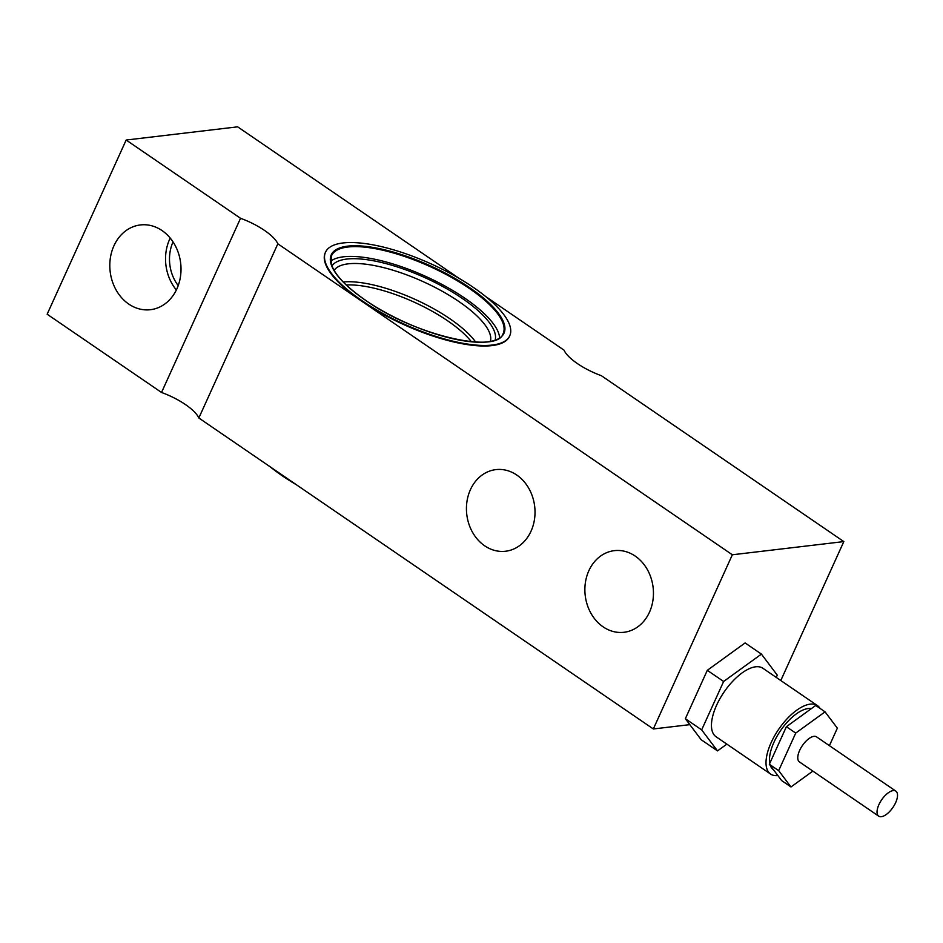 <?xml version="1.0" encoding="UTF-8"?>
<svg xmlns="http://www.w3.org/2000/svg" width="943" height="943" viewBox="0 0 943 943"><rect width="100%" height="100%" fill="white"/><g stroke="black" fill="none" stroke-linecap="round" stroke-linejoin="round"><path stroke-width="1.41" d="M361.888 300.605A101.16 32.993 -155.6 0 1 325.5 252.217A101.16 32.993 -155.6 0 1 473.362 287.403A101.16 32.993 -155.6 0 1 509.75 335.791A101.16 32.993 -155.6 0 1 361.888 300.605M689.816 724.648L653.334 728.963L732.346 554.779L361.64 301.147A101.16 32.993 -155.6 0 1 325.252 252.759A101.16 32.993 -155.6 0 1 325.382 252.488M330.757 261.081A94.206 30.718 -155.6 0 1 464.84 298.2A94.206 30.718 -155.6 0 1 499.625 337.677M113.938 245.793A42.683 35.504 83.2 0 1 140.389 224.941A42.683 35.504 83.2 0 1 174.549 244.367A42.683 35.504 83.2 0 1 176.883 288.853A42.683 35.504 83.2 0 1 150.42 309.705A42.683 35.504 83.2 0 1 116.272 290.279A42.683 35.504 83.2 0 1 113.938 245.793M176.353 289.984A42.683 35.504 83.2 0 1 169.669 239.192A42.683 35.504 83.2 0 1 170.212 238.06M588.856 570.727A41.103 34.196 83.2 0 1 614.329 550.653A41.103 34.196 83.2 0 1 647.228 569.36A41.103 34.196 83.2 0 1 649.468 612.196A41.103 34.196 83.2 0 1 623.995 632.281A41.103 34.196 83.2 0 1 591.108 613.575A41.103 34.196 83.2 0 1 588.856 570.727M470.416 489.688A41.103 34.196 83.2 0 1 495.888 469.614A41.103 34.196 83.2 0 1 528.787 488.321A41.103 34.196 83.2 0 1 531.039 531.168A41.103 34.196 83.2 0 1 505.554 551.242A41.103 34.196 83.2 0 1 472.667 532.536A41.103 34.196 83.2 0 1 470.416 489.688M270.004 466.691A101.16 32.993 24.4 0 0 282.381 475.873A101.16 32.993 24.4 0 0 296.538 484.843M459.206 278.433L237.648 126.833L126.162 140.035L47.15 314.219L161.524 392.465A37.932 12.377 -155.6 0 1 198.832 417.997L653.334 728.963M173.029 241.891A37.932 31.567 -96.8 0 0 178.203 285.599M780.792 680.528L843.82 541.588L601.351 375.691A37.932 12.377 24.4 0 1 564.044 350.159L485.751 296.585M509.633 336.062A101.16 32.993 -155.6 0 1 509.503 336.345A101.16 32.993 -155.6 0 1 361.64 301.147L277.843 243.813L198.832 417.997M161.524 392.465L240.536 218.293L126.162 140.035M277.843 243.813A37.932 12.377 24.4 0 0 240.536 218.293M843.82 541.588L732.346 554.779M895.85 791.118L816.579 736.884A15.171 6.813 124.4 0 0 799.652 750.392A15.171 6.813 124.4 0 0 799.44 761.92L878.711 816.166A15.171 6.813 124.4 0 0 895.638 802.646A15.171 6.813 124.4 0 0 895.85 791.118A15.171 6.813 124.4 0 0 878.923 804.627A15.171 6.813 124.4 0 0 878.711 816.166M811.416 708.582A36.353 16.314 124.4 0 0 773.991 742.2A36.353 16.314 124.4 0 0 769.759 763.347M817.44 705.6L762.887 668.269A41.48 18.612 124.4 0 0 716.609 705.211A41.48 18.612 124.4 0 0 716.043 736.731L770.596 774.062A41.48 18.612 -55.6 0 1 771.174 742.542A41.48 18.612 -55.6 0 1 817.44 705.6A41.48 18.612 -55.6 0 1 820.068 708.441M777.845 775.535A41.48 18.612 -55.6 0 1 770.596 774.062M770.372 765.622A36.353 16.314 124.4 0 0 773.496 769.83L773.614 769.912M829.416 745.654L837.349 728.161L825.042 711.847L795.715 733.088L778.67 770.643L790.977 786.957L812.866 771.103M776.23 677.404L777.268 675.129L761.425 654.112L745.1 642.937L707.297 670.32L685.349 718.707L701.191 739.736L717.517 750.899L726.853 744.133M761.425 654.112L723.623 681.483L701.663 729.882L717.517 750.899M701.663 729.882L685.349 718.707M723.623 681.483L707.297 670.32M825.042 711.847L815.719 705.458L786.391 726.711L769.347 764.266L781.653 780.58L790.977 786.957M778.67 770.643L769.347 764.266M795.715 733.088L786.391 726.711M343.252 281.981A83.491 27.229 -155.6 0 1 449.929 318.769A83.491 27.229 -155.6 0 1 475.661 342.05M346.305 284.998A80.98 26.416 -155.6 0 1 447.677 320.832A80.98 26.416 -155.6 0 1 471.382 341.731M334.093 270.37A85.966 28.031 -155.6 0 1 459.005 301.607A85.966 28.031 -155.6 0 1 490.431 341.283M331.948 265.961A89.726 29.268 -155.6 0 1 462.376 298.495A89.726 29.268 -155.6 0 1 495.158 339.999M331.582 255.636A94.206 30.718 -155.6 0 1 469.284 288.405A94.206 30.718 -155.6 0 1 503.173 333.468C497.88 354.403 414.496 335.425 365.483 300.216C345.704 286.436 334.282 274.26 331.217 263.686L331.582 255.636M365.365 300.192A94.842 30.93 24.4 0 0 487.566 341.861A94.842 30.93 24.4 0 0 469.885 287.815A94.842 30.93 24.4 0 0 347.684 246.147A94.842 30.93 24.4 0 0 365.365 300.192"/></g></svg>
